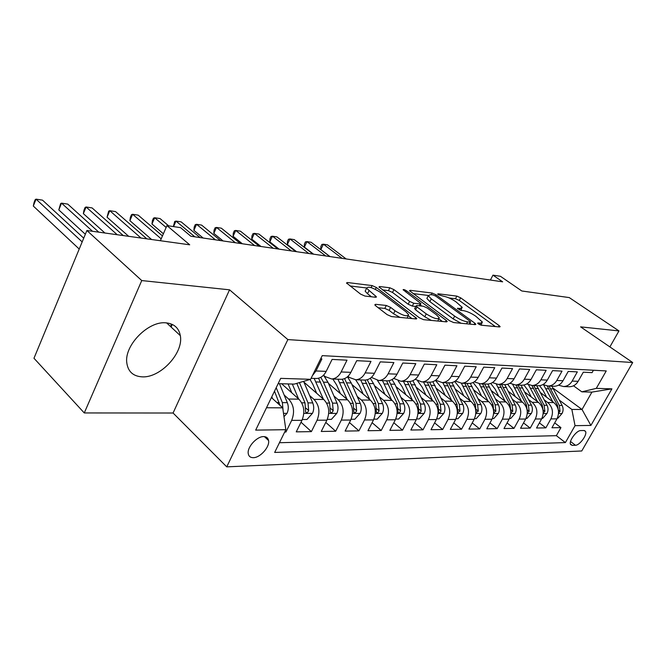 <?xml version="1.0" encoding="UTF-8"?>
<svg xmlns="http://www.w3.org/2000/svg" width="666" height="666" viewBox="0 0 666 666"><rect width="100%" height="100%" fill="white"/><g stroke="black" fill="none" stroke-linecap="round" stroke-linejoin="round"><path stroke-width="1" d="M478.379 323.942L481.177 325.199L499.583 326.964L500.149 326.648L499.084 325.541L460.656 297.819L456.851 296.112L438.145 293.789L437.695 294.014L438.353 294.697L443.531 296.228C447.385 296.936 451.515 298.801 455.935 301.806L462.262 307.392L460.281 308.433L457.392 308.391L460.847 310.356L463.286 310.622C467.124 311.297 471.303 313.178 475.832 316.267L482.425 322.103L480.502 323.176L478.071 322.935L477.647 323.176L478.379 323.942M142.066 376.848C160.448 378.13 183.866 352.797 180.32 335.631C178.879 328.005 174.142 323.751 166.117 322.86C148.726 320.646 124.45 344.946 126.748 362.487C127.897 371.47 133 376.257 142.066 376.848M253.363 457.675C260.248 457.75 269.905 446.869 268.573 440.559C268.082 437.953 266.433 436.63 263.611 436.596C256.86 436.363 247.053 447.161 248.235 453.538C248.693 456.318 250.399 457.7 253.363 457.675M375.632 304.32L374.808 304.82L375.724 305.819L387.121 314.627L391.533 316.591L416.025 318.947L416.766 318.49L376.298 287.454L372.127 285.589L347.377 282.517L346.52 282.983L360.572 294.114L364.91 296.045L375.607 297.261L376.415 296.803L366.608 288.27C367.857 286.08 372.327 287.362 380.028 292.116L406.035 311.888L408.616 314.693C407.367 316.941 402.838 315.634 395.03 310.764L390.617 307.384L386.305 305.461L375.632 304.32L375.141 305.303M609.881 346.919L618.964 330.919L569.247 297.585L521.811 290.984L500.416 276.282L492.965 275.15L502.647 281.826L190.859 236.239L180.619 227.672L166.95 225.599L160.373 240.726M141.75 280.561L84.274 412.953L173.077 413.02L229.554 289.827L141.75 280.561L86.896 230.511L189.71 244.805L166.95 225.599M229.554 289.827L287.854 339.585L632.7 362.529L581.759 450.974L226.748 466.858L287.854 339.585M618.964 330.919L580.586 326.864L632.7 362.529M449.517 320.712L453.638 322.552L475.258 324.633L475.874 324.275L474.825 323.176L436.047 294.797L432.142 293.04L410.206 290.318L409.498 290.684L449.517 320.712M446.553 321.878L423.559 319.672L419.305 317.765L378.971 286.946L379.753 286.538L389.843 287.787L393.939 289.627L409.607 301.39L413.736 303.238L420.238 303.962L420.945 303.571L403.096 289.76C403.421 289.26 404.528 289.593 406.426 290.767L446.212 320.388L447.227 321.478L446.553 321.878M84.274 412.953L33.974 358.258L86.896 230.511M284.682 432.059L285.939 432.034L285.081 431.243M284.166 395.038L288.594 399.026C293.897 404.928 294.93 412.046 291.675 420.371L301.973 420.313L296.253 431.868L311.38 431.626L301.032 422.219M309.615 395.537L313.952 399.367C319.247 405.136 320.279 412.088 317.066 420.229L326.898 420.171L321.237 431.468L335.689 431.235L325.782 422.402M333.941 396.012L338.186 399.692C343.465 405.336 344.505 412.129 341.325 420.088L350.724 420.038L345.113 431.085L358.941 430.869L349.45 422.544M357.217 396.461L361.372 400C366.625 405.519 367.674 412.171 364.518 419.955L373.518 419.905L367.957 430.719L381.202 430.511L372.103 422.66M379.495 396.886L383.566 400.299C388.794 405.702 389.851 412.212 386.73 419.83L395.354 419.78L389.843 430.369L402.539 430.161L393.806 422.752M400.857 397.294L404.845 400.582C410.048 405.877 411.105 412.254 408.017 419.713L416.283 419.663L410.83 430.028L423.01 429.836L414.618 422.827M421.345 397.677L425.249 400.857C430.427 406.044 431.485 412.287 428.429 419.597L436.363 419.547L430.969 429.712L442.665 429.52L434.598 422.877M441.009 398.043L444.846 401.123C449.983 406.202 451.048 412.329 448.027 419.48L455.644 419.438L450.308 429.395L461.546 429.22L453.779 422.91M459.915 398.393L463.669 401.373C468.781 406.36 469.838 412.362 466.849 419.372L474.175 419.33L468.889 429.104L479.695 428.929L472.227 422.935M478.088 398.734L481.776 401.615C486.846 406.51 487.912 412.396 484.956 419.272L491.999 419.23L486.763 428.812L497.169 428.646L489.976 422.943M495.579 399.051L499.2 401.848C504.237 406.651 505.294 412.421 502.372 419.172L509.157 419.139L503.979 428.538L513.994 428.38L507.059 422.943M512.42 399.359L515.975 402.081C520.978 406.784 522.036 412.454 519.147 419.08L525.682 419.039L520.554 428.271L530.211 428.113L523.518 422.935M528.654 399.65L532.142 402.297C537.112 406.918 538.161 412.487 535.306 418.989L541.608 418.956L536.53 428.013L545.845 427.863L550.89 418.897C553.712 412.512 552.663 407.043 547.735 402.505L544.305 399.933M539.385 422.91L545.845 427.863M593.439 370.238L592.082 372.635L583.291 372.194L578.146 381.318C576.098 384.723 573.268 386.53 569.646 386.746L568.531 386.713M558.499 385.189L563.627 386.555C567.257 386.33 570.096 384.515 572.152 381.085L577.33 371.886L568.215 371.428L563.011 380.727C560.938 384.19 558.083 386.03 554.428 386.255L553.304 386.213M542.89 384.582L548.193 386.047C551.848 385.822 554.72 383.966 556.801 380.477L562.029 371.112L552.58 370.629L547.31 380.103C545.221 383.633 542.332 385.514 538.652 385.739L537.52 385.697M526.698 383.941L532.176 385.522C535.872 385.298 538.769 383.408 540.867 379.853L546.153 370.304L536.338 369.805L531.018 379.462C528.904 383.058 525.99 384.973 522.277 385.206L521.137 385.164M509.881 383.275L515.551 384.981C519.28 384.748 522.202 382.817 524.325 379.195L529.67 369.464L519.48 368.947L514.102 378.796C511.963 382.459 509.015 384.415 505.278 384.648L504.12 384.615M492.415 382.575L498.285 384.424C502.047 384.182 504.995 382.217 507.142 378.521L512.545 368.598L501.948 368.057L496.511 378.097C494.347 381.834 491.383 383.832 487.604 384.074L486.438 384.032M474.25 381.826L480.336 383.832C484.132 383.591 487.112 381.585 489.277 377.813L494.738 367.69L483.707 367.132L478.213 377.372C476.032 381.193 473.035 383.225 469.222 383.474L468.056 383.433M455.353 381.044L461.671 383.225C465.484 382.975 468.498 380.927 470.687 377.081L476.207 366.75L464.726 366.167L459.165 376.623C456.959 380.519 453.937 382.592 450.099 382.85L448.917 382.808M435.672 380.211L442.224 382.592C446.078 382.334 449.109 380.244 451.332 376.315L456.909 365.767L444.938 365.159L439.327 375.84C437.096 379.82 434.041 381.934 430.178 382.201L428.987 382.159M415.151 379.32L421.969 381.934C425.849 381.668 428.912 379.528 431.152 375.516L436.788 364.743L424.309 364.111L418.631 375.025C416.375 379.087 413.303 381.252 409.407 381.526L408.208 381.485M393.739 378.388L400.849 381.243C404.753 380.969 407.842 378.788 410.106 374.683L415.8 363.678L402.764 363.02L397.036 374.167C394.755 378.321 391.658 380.536 387.729 380.819L386.521 380.777M371.378 377.389L378.796 380.527C382.734 380.244 385.839 378.005 388.128 373.817L393.889 362.562L380.261 361.871L374.467 373.276C372.169 377.522 369.047 379.795 365.093 380.078L363.877 380.036M348.002 376.323L349.342 377.455L355.752 379.77C359.715 379.487 362.853 377.197 365.159 372.91L370.979 361.405L356.726 360.681L350.874 372.344C348.551 376.69 345.404 379.012 341.425 379.304L340.209 379.27M327.264 419.389L331.402 419.372L336.863 413.236C338.336 409.923 338.395 406.56 337.046 403.163L327.988 382.292L323.534 375.183L325.208 376.615L331.66 378.987C335.647 378.688 338.803 376.348 341.134 371.961L347.011 360.181L332.084 359.424L326.182 371.37C323.834 375.815 320.662 378.196 316.658 378.496L315.434 378.463M301.973 420.313C305.211 412.063 304.179 405.011 298.876 399.159L281.626 383.758M326.898 420.171C330.103 412.104 329.062 405.219 323.776 399.492L303.896 382.084M350.724 420.038C353.896 412.146 352.847 405.411 347.585 399.816L328.446 383.35M373.518 419.905C376.656 412.187 375.607 405.594 370.363 400.124L351.923 384.523M395.354 419.78C398.459 412.229 397.402 405.777 392.182 400.416L374.409 385.606M416.283 419.663C419.355 412.271 418.298 405.944 413.111 400.699L395.954 386.621M436.363 419.547C439.402 412.304 438.345 406.11 433.183 400.965L416.616 387.562M455.644 419.438C458.658 412.337 457.592 406.268 452.464 401.223L436.455 388.445M474.175 419.33C477.156 412.371 476.09 406.418 470.995 401.473L455.519 389.277M491.999 419.23C494.946 412.404 493.881 406.568 488.827 401.715L473.842 390.051M509.157 419.139C512.062 412.437 511.005 406.701 505.985 401.939L491.483 390.775M525.682 419.039C528.554 412.462 527.505 406.843 522.51 402.164L508.466 391.466M541.608 418.956C544.455 412.495 543.398 406.968 538.453 402.381L524.825 392.116M583.899 430.519L580.735 430.577C576.498 430.294 568.431 441.408 570.596 444.522L572.26 445.379L575.441 445.263C579.703 445.446 587.67 434.398 585.472 431.335L583.899 430.519M266.492 407.75L282.709 407.842L285.839 429.695L274.667 452.439L565.392 442.582L575.041 425.657L571.853 409.432L559.407 400.208M285.839 429.695L255.686 430.119L280.694 378.363L310.606 379.312L322.236 355.636L606.243 370.929L596.303 388.361L611.912 388.852L590.9 425.432L575.041 425.657M279.445 442.715L556.368 435.672L560.93 427.622L551.939 427.763L556.967 418.864C559.781 412.52 558.732 407.093 553.821 402.589L540.601 392.724M312.371 375.716L315.975 370.97L321.903 358.907L320.662 358.841M535.306 418.989L530.211 428.113M519.147 419.08L513.994 428.38M502.372 419.172L497.169 428.646M484.956 419.272L479.695 428.929M466.849 419.372L461.546 429.22M448.027 419.48L442.665 429.52M428.429 419.597L423.01 429.836M408.017 419.713L402.539 430.161M386.73 419.83L381.202 430.511M364.518 419.955L358.941 430.869M341.325 420.088L335.689 431.235M317.066 420.229L311.38 431.626M291.675 420.371L285.939 432.034M267.349 437.945L266.858 438.944M282.709 407.842L271.42 397.552M571.853 409.432L582.026 409.49L591.924 392.108L581.826 391.833L596.303 388.361M553.18 388.236L582.026 409.49L590.9 425.432M573.501 385.789L581.826 391.833M173.077 413.02L226.748 466.858M492.965 275.15L490.392 280.036M310.606 379.312L294.289 384.099L278.13 383.658M554.695 422.885L560.93 427.622M556.368 435.672L565.392 442.582M591.924 392.108L611.912 388.852M481.027 325.175L481.901 323.093M460.905 310.364L461.754 308.366M495.346 326.556L459.282 300.449L455.486 298.743L449.134 297.968M428.213 295.438L413.037 293.598M471.045 324.225L469.855 323.351M470.179 322.161L470.612 321.911L469.888 321.154L435.822 296.179L433.075 294.946L430.419 294.622L428.271 295.729L431.293 298.892L454.653 316.117C459.299 319.314 463.594 321.237 467.557 321.903L470.179 322.161L469.18 324.051M427.414 297.402L426.873 298.468L429.886 301.64L431.293 298.892M461.122 323.276L453.205 318.897L429.886 301.64M382.5 289.893L388.428 290.617L389.843 287.787M415.8 306.46L412.296 306.085L408.166 304.237L392.524 292.449L388.428 290.617M420.254 304.936L421.778 306.077M438.786 318.789L442.382 321.478M426.248 313.886C433.691 318.506 438.028 319.813 439.26 317.79L436.588 314.935L427.397 308.083L423.285 306.243L416.791 305.528L416.075 305.935L417.033 306.959L426.248 313.886L424.775 316.75L431.302 320.413M437.837 321.037L438.736 318.806M414.818 308.4L415.567 309.815L417.033 306.959M424.775 316.75L415.567 309.815M399.991 317.407L393.539 313.736L389.127 310.348L384.815 308.425L378.205 307.742M407.192 318.098L408.025 315.851M365.734 290.035L365.159 291.184L367.499 293.723L368.947 290.801M371.495 296.795L367.499 293.723M366.525 287.962L350.025 285.964M411.913 318.548L408.25 315.767M557.284 418.248L557.892 418.248L562.104 413.411C563.403 410.789 563.411 408.141 562.137 405.452L551.864 386.172M552.847 401.864L543.681 385.031M546.644 397.236L543.24 390.626L539.527 385.672M346.17 258.949L327.464 244.83L323.418 244.197L320.846 249.592L330.028 256.585M558.566 413.028L560.039 411.388L559.315 405.428L549.025 386.072M547.236 386.022L557.517 405.411L558.408 410.497M320.846 249.592L320.829 246.636L321.853 244.48L323.418 244.197L342.141 258.358M541.933 418.331L542.723 418.323L547.019 413.395C548.334 410.731 548.343 408.033 547.061 405.303L536.721 385.672M537.504 401.665L528.571 384.906M531.252 396.961L527.813 390.201L523.909 385.006M329.87 256.56L311.114 242.266L306.951 241.616L304.362 247.094L313.561 254.179M543.223 412.995L544.863 411.338L544.139 405.269L533.782 385.581M531.926 385.531L542.274 405.253L543.115 410.78M304.362 247.094L304.379 244.097L305.411 241.916L306.951 241.616L325.724 255.952M526.007 418.406L527.006 418.398L531.393 413.386C532.717 410.672 532.725 407.925 531.435 405.144L521.028 385.164M521.603 401.465L512.795 384.648M515.301 396.678L511.829 389.768L507.658 384.257M313.07 254.104L294.264 239.627L289.976 238.952L287.362 244.522L296.586 251.698M527.322 412.912L529.137 411.288L528.404 405.111L517.99 385.065M516.05 384.998L526.481 405.095L527.256 411.072M287.362 244.522L287.429 241.483L288.461 239.26L289.976 238.952L308.783 253.48M509.49 418.489L510.705 418.481L515.184 413.37C516.516 410.606 516.533 407.808 515.234 404.978L504.77 384.632M505.103 401.265L496.353 384.274M498.759 396.378L495.254 389.319L490.725 383.425M295.729 251.573L276.889 236.896L272.461 236.205L269.838 241.866L279.079 249.134M510.822 412.745L512.82 411.238L512.087 404.945L501.606 384.532M499.6 384.465L510.089 404.928L510.822 411.23M269.838 241.866L269.938 238.786L270.987 236.53L272.461 236.205L291.308 250.924M492.34 418.573L493.797 418.564L498.359 413.361C499.708 410.547 499.733 407.692 498.426 404.803L487.878 384.057M487.978 401.049L479.22 383.799M481.585 396.079L478.046 388.852L473.076 382.5M277.83 248.951L258.966 234.091L254.395 233.375L251.756 239.127L261.005 246.495M482.534 383.907L493.081 404.753L493.806 412.687L495.887 411.18L495.163 404.77L484.615 383.974M251.756 239.127L251.906 236.005L252.955 233.716L254.395 233.375L273.268 248.285M474.517 418.664L476.232 418.656L480.885 413.345C482.251 410.472 482.284 407.567 480.969 404.628L470.288 383.375M470.188 400.832L461.38 383.233M463.752 395.762L460.181 388.37L454.662 381.485M259.349 246.254L240.459 231.185L235.739 230.444L233.092 236.297L242.341 243.764M464.81 383.333L475.416 404.57L476.14 412.637L478.296 411.13L477.572 404.595L466.974 383.4M233.092 236.297L233.283 233.142L234.34 230.802L235.739 230.444L254.628 245.563M455.994 418.756L457.975 418.739L462.737 413.336C464.11 410.406 464.144 407.442 462.828 404.445L451.964 382.592M451.698 400.607L442.815 382.609M445.221 395.446L441.608 387.87L435.422 380.386M240.243 243.456L221.345 228.188L216.475 227.431L213.811 233.383L223.068 240.942M446.395 382.725L457.059 404.387L457.775 412.587L460.023 411.072L459.299 404.412L448.643 382.8M213.811 233.383L214.052 230.178L215.118 227.797L216.475 227.431L235.373 242.74M436.713 418.847L438.994 418.839L443.856 413.32C445.246 410.331 445.279 407.309 443.956 404.254L432.858 381.701M432.459 400.383L423.518 381.984M425.949 395.113L422.302 387.346L417.732 381.044M220.504 240.568L201.598 225.1L196.562 224.309L193.881 230.361L203.138 238.028M427.247 382.101L437.953 404.195L438.669 412.537C439.452 413.228 440.234 412.72 441.009 411.014L440.284 404.212L429.587 382.184M193.881 230.361L194.181 227.114L195.246 224.692L196.562 224.309L215.459 239.835M416.633 418.947L419.23 418.939L424.2 413.303C425.616 410.256 425.649 407.176 424.317 404.054L412.92 380.694M412.437 400.141L403.438 381.327M405.877 394.763L402.197 386.796L398.201 380.935M407.317 381.452L418.065 403.987L418.781 412.479C419.588 413.228 420.404 412.72 421.212 410.947L420.496 404.012L409.732 381.501M200.075 237.579L181.185 221.895L175.966 221.079L194.855 236.821M173.351 226.573L174.708 221.487L175.966 221.079L173.56 226.598M395.704 419.056L398.643 419.039L403.729 413.286C405.161 410.181 405.203 407.034 403.862 403.846L394.871 384.265L392.083 379.545M391.566 399.9L382.517 380.644M384.973 394.414L381.26 386.23L377.455 380.469M168.698 225.866L160.065 218.581L154.67 217.74L151.965 224.017L163.395 233.774M386.563 380.777L397.352 403.779L398.06 412.412C398.892 413.228 399.742 412.72 400.591 410.889L399.883 403.804L388.977 380.686M151.965 224.017L152.381 220.671L153.463 218.165L154.67 217.74L166.142 227.447M373.876 419.164L377.189 419.147L382.392 413.27C383.832 410.098 383.882 406.884 382.542 403.629L373.518 383.633L370.296 378.255M348.984 377.156L348.16 377.68M369.805 399.65L360.706 379.936M363.178 394.047L359.432 385.639L355.627 379.778M162.454 235.93L138.203 215.16L132.617 214.277L129.903 220.671L151.607 239.51M364.918 380.07L375.741 403.563L376.44 412.337C377.314 413.22 378.196 412.72 379.087 410.814L378.388 403.588L367.282 379.72M129.903 220.671L130.386 217.274L131.468 214.727L132.617 214.277L161.189 238.853M351.082 419.272L354.795 419.255L360.123 413.253C361.58 410.006 361.63 406.726 360.289 403.405L351.24 382.983L347.469 376.806M325.657 376.981L325.208 377.306M347.086 399.392L337.945 379.195M340.434 393.664L336.655 385.023L332.834 379.029M146.828 238.844L115.559 211.605L109.773 210.697L107.051 217.208L128.688 236.322M342.282 379.229L353.196 403.33L353.879 412.254C354.787 413.22 355.702 412.72 356.643 410.747L355.952 403.355L344.58 378.604M107.051 217.208L108.683 211.164L109.773 210.697L141.017 238.037M323.351 399.125L314.169 378.421M316.675 393.273L312.862 384.374L310.04 379.47M123.26 235.564L92.091 207.925L86.089 206.984L83.358 213.628L104.92 233.017M318.556 378.213L329.637 403.088L330.311 412.162C331.243 413.22 332.209 412.72 333.2 410.672L332.517 403.121L323.451 382.159L320.787 377.314M83.358 213.628L83.991 210.123L85.082 207.476L86.089 206.984L117.233 234.732M302.339 419.513L306.951 419.488L312.545 413.22C314.027 409.823 314.102 406.393 312.754 402.922L303.596 381.368M298.535 398.851L292.307 384.041M291.833 392.873L288.087 383.932M98.801 232.168L67.757 204.112L61.538 203.138L58.799 209.907L85.34 234.257M296.778 383.366L304.995 402.838L305.652 412.063C306.626 413.22 307.634 412.729 308.683 410.597L308.008 402.872L299.425 382.584M58.799 209.907L60.598 203.646L61.538 203.138L92.532 231.293M283.974 416.691L287.104 413.203C288.603 409.732 288.678 406.218 287.329 402.664L279.454 383.699M272.544 398.576L271.803 396.761M83.725 238.17L42.507 200.15L36.047 199.142L33.3 206.044L79.212 249.051M283.067 410.323L282.367 402.614L276.19 387.679M274.5 391.175L279.986 405.353M33.3 206.044L34.091 202.431L35.19 199.675L36.047 199.142L82.168 241.908M170.329 323.659L171.37 324.625L170.521 326.523M288.594 399.026L298.876 399.159M313.952 399.367L323.776 399.492M338.186 399.692L347.585 399.816M361.372 400L370.363 400.124M383.566 400.299L392.182 400.416M404.845 400.582L413.111 400.699M425.249 400.857L433.183 400.965M444.846 401.123L452.464 401.223M463.669 401.373L470.995 401.473M481.776 401.615L488.827 401.715M499.2 401.848L505.985 401.939M515.975 402.081L522.51 402.164M532.142 402.297L538.453 402.381M547.735 402.505L553.821 402.589M572.152 381.085L578.146 381.318M315.975 370.97L326.182 371.37M341.134 371.961L350.874 372.344M365.159 372.91L374.467 373.276M388.128 373.817L397.036 374.167M410.106 374.683L418.631 375.025M431.152 375.516L439.327 375.84M451.332 376.315L459.165 376.623M470.687 377.081L478.213 377.372M489.277 377.813L496.511 378.097M507.142 378.521L514.102 378.796M524.325 379.195L531.018 379.462M540.867 379.853L547.31 380.103M556.801 380.477L563.011 380.727M550.89 418.897L556.967 418.864M570.537 441.516L575.441 445.263M570.387 443.947L572.26 445.379M479.687 324.708L480.502 323.176M457.567 308.666L457.833 308.158M459.498 309.923L460.281 308.433M437.887 294.297L438.145 293.789M455.486 298.743L456.851 296.112M459.282 300.449L460.656 297.819M498.384 326.848L499.084 325.541M477.813 323.443L478.071 322.935M409.798 291.117L410.206 290.318M431.277 294.722L432.142 293.04M435.464 295.937L436.047 294.797M474.117 324.525L474.825 323.176M453.205 318.897L454.653 316.117M466.566 323.793L467.557 321.903M379.312 287.421L379.753 286.538M392.524 292.449L393.939 289.627M408.166 304.237L409.607 301.39M412.296 306.085L413.736 303.238M419.297 305.802L420.238 303.962M405.81 291.983L406.426 290.767M445.496 321.77L446.212 320.388M384.815 308.425L386.305 305.461M389.127 310.348L390.617 307.384M393.539 313.736L395.03 310.764M374.841 297.178L375.516 295.829M346.894 283.5L347.377 282.517M371.12 287.612L372.127 285.589M375.374 289.31L376.298 287.454M415.051 318.856L415.784 317.424M558.541 413.528L562.004 413.528M550.724 388.852L553.563 388.936M546.062 388.711L548.926 388.794M559.315 405.428L562.137 405.452M556.451 405.394L557.517 405.411M558.441 410.189L560.039 411.388M543.198 413.519L546.919 413.519M535.489 388.403L538.428 388.486M530.66 388.261L533.624 388.345M544.139 405.269L547.061 405.303M541.1 405.244L542.274 405.253M543.206 410.081L544.863 411.338M527.289 413.511L531.285 413.511M519.705 387.937L522.752 388.028M514.701 387.787L517.773 387.878M528.404 405.111L531.435 405.144M525.191 405.078L526.481 405.095M527.414 409.973L529.137 411.288M510.789 413.494L515.068 413.503M503.338 387.454L506.501 387.545M498.143 387.304L501.34 387.396M512.087 404.945L515.234 404.978M508.674 404.911L510.089 404.928M511.03 409.856L512.82 411.238M493.656 413.486L498.243 413.494M486.363 386.954L489.635 387.054M480.969 386.796L484.282 386.896M495.163 404.77L498.426 404.803M491.533 404.737L493.081 404.753M494.03 409.732L495.887 411.18M475.849 413.478L480.777 413.478M468.731 386.438L472.127 386.538M463.12 386.272L466.566 386.372M477.572 404.595L480.969 404.628M473.726 404.553L475.416 404.57M476.365 409.598L478.296 411.13M457.342 413.469L462.62 413.469M450.407 385.897L453.946 386.005M444.58 385.731L448.16 385.83M459.299 404.412L462.828 404.445M455.211 404.37L457.059 404.387M458.008 409.465L460.023 411.072M438.078 413.453L443.731 413.461M431.352 385.339L435.031 385.447M425.291 385.156L429.021 385.264M440.284 404.212L443.956 404.254M435.947 404.17L437.953 404.195M438.911 409.315L441.009 411.014M418.023 413.444L424.084 413.444M411.53 384.757L415.359 384.865M405.219 384.565L409.099 384.682M420.496 404.012L424.317 404.054M415.884 403.971L418.065 403.987M419.031 409.149L421.212 410.947M397.111 413.428L403.604 413.436M390.884 384.149L394.871 384.265M384.307 383.949L388.345 384.074M399.883 403.804L403.862 403.846M394.98 403.754L397.352 403.779M398.31 408.982L400.591 410.889M375.299 413.42L382.267 413.42M369.355 383.516L373.518 383.633M362.495 383.308L366.716 383.433M378.388 403.588L382.542 403.629M373.168 403.529L375.741 403.563M376.706 408.799L379.087 410.814M352.53 413.403L359.99 413.403M346.903 382.85L351.24 382.983M339.743 382.642L344.139 382.767M355.952 403.355L360.289 403.405M350.399 403.305L353.196 403.33M354.162 408.599L356.643 410.747M328.729 413.386L336.73 413.395M323.451 382.159L327.988 382.292M315.975 381.943L320.571 382.076M332.517 403.121L337.046 403.163M326.598 403.063L329.637 403.088M330.602 408.391L333.2 410.672M303.821 413.37L312.412 413.378M302.938 381.56L303.688 381.576M308.008 402.872L312.754 402.922M301.706 402.805L304.995 402.838M305.96 408.158L308.683 410.597M283.5 413.361L286.963 413.361M282.367 402.614L287.329 402.664M276.914 402.555L279.204 402.58M171.112 327.073L171.911 325.291M166.633 322.91L180.32 335.631M264.419 436.63L268.573 440.559M563.627 386.555L569.646 386.746M548.193 386.047L554.428 386.255M532.176 385.522L538.652 385.739M515.551 384.981L522.277 385.206M498.285 384.424L505.278 384.648M480.336 383.832L487.604 384.074M461.671 383.225L469.222 383.474M442.224 382.592L450.099 382.85M421.969 381.934L430.178 382.201M400.849 381.243L409.407 381.526M378.796 380.527L387.729 380.819M355.752 379.77L365.093 380.078M331.66 378.987L341.425 379.304M311.089 378.321L316.658 378.496M584.465 430.569L585.472 431.335M469.472 324.076L470.487 322.144M426.873 298.468L428.271 295.729M419.78 305.852L420.762 303.946M414.618 308.791L416.075 305.935M365.159 291.184L366.608 288.27M376.19 297.236L376.415 296.803M416.55 318.914L416.766 318.49"/></g></svg>
